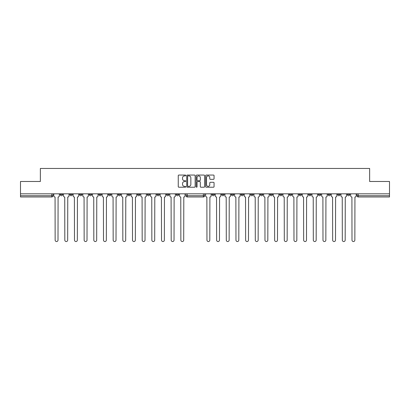 <?xml version="1.0" encoding="UTF-8"?>
<svg xmlns="http://www.w3.org/2000/svg" width="410" height="410" viewBox="0 0 410 410"><rect width="100%" height="100%" fill="white"/><g stroke="black" fill="none" stroke-linecap="round" stroke-linejoin="round"><path stroke-width="0.61" d="M185.756 175.475A0.425 0.425 0 0 0 185.33 175.049L178.862 175.049A0.61 0.61 0 0 0 178.253 175.659L178.253 186.611A0.61 0.61 0 0 0 178.862 187.221L185.33 187.221A0.425 0.425 0 0 0 185.756 186.796A0.425 0.425 0 0 0 185.33 186.365L184.49 186.365A1.947 1.947 0 0 1 182.542 184.423L182.542 183.511A1.947 1.947 0 0 1 184.49 181.563L185.33 181.563A0.425 0.425 0 0 0 185.756 181.138A0.425 0.425 0 0 0 185.33 180.707L184.49 180.707A1.947 1.947 0 0 1 182.542 178.765L182.542 177.848A1.947 1.947 0 0 1 184.49 175.905L185.33 175.905A0.425 0.425 0 0 0 185.756 175.475M221.641 194.494L221.641 193.812L221.641 194.494A1.24 1.24 0 0 0 222.881 195.734A1.24 1.24 0 0 0 224.121 194.494L224.121 193.812L224.121 194.494L221.641 194.494A1.24 1.24 0 0 0 222.881 195.734A1.24 1.24 0 0 0 224.121 194.494M328.01 194.494L328.01 193.812L328.01 194.494A1.24 1.24 0 0 0 329.25 195.734A1.24 1.24 0 0 0 330.491 194.494L330.491 193.812L330.491 194.494A1.24 1.24 0 0 1 329.25 195.734A1.24 1.24 0 0 0 330.491 194.494L328.01 194.494A1.24 1.24 0 0 0 329.25 195.734M340.162 194.494A1.24 1.24 0 0 1 338.921 195.734A1.24 1.24 0 0 0 340.162 194.494L337.681 194.494A1.24 1.24 0 0 0 338.921 195.734A1.24 1.24 0 0 1 337.681 194.494L337.681 193.812L337.681 194.494A1.24 1.24 0 0 0 338.921 195.734A1.24 1.24 0 0 0 340.162 194.494L340.162 193.812M318.339 194.494L318.339 193.812L318.339 194.494A1.24 1.24 0 0 0 319.58 195.734A1.24 1.24 0 0 0 320.82 194.494L320.82 193.812L320.82 194.494A1.24 1.24 0 0 1 319.58 195.734A1.24 1.24 0 0 0 320.82 194.494L318.339 194.494A1.24 1.24 0 0 0 319.58 195.734M308.668 193.812L308.668 194.494A1.24 1.24 0 0 0 309.909 195.734A1.24 1.24 0 0 0 311.149 194.494L311.149 193.812L311.149 194.494A1.24 1.24 0 0 1 309.909 195.734A1.24 1.24 0 0 0 311.149 194.494L308.668 194.494A1.24 1.24 0 0 0 309.909 195.734A1.24 1.24 0 0 1 308.668 194.494L308.668 193.812M299.003 193.812L299.003 194.494L301.478 194.494A1.24 1.24 0 0 1 300.243 195.734A1.24 1.24 0 0 1 299.003 194.494L299.003 193.812M260.324 194.494A1.24 1.24 0 0 0 261.559 195.734A1.24 1.24 0 0 0 262.8 194.494L260.324 194.494L260.324 193.812L260.324 194.494A1.24 1.24 0 0 0 261.559 195.734A1.24 1.24 0 0 0 262.8 194.494L262.8 193.812M240.983 193.812L240.983 194.494L243.463 194.494A1.24 1.24 0 0 1 242.223 195.734A1.24 1.24 0 0 1 240.983 194.494L240.983 193.812M231.312 194.494L231.312 193.812L231.312 194.494A1.24 1.24 0 0 0 232.552 195.734A1.24 1.24 0 0 0 233.792 194.494L233.792 193.812L233.792 194.494L231.312 194.494A1.24 1.24 0 0 0 232.552 195.734A1.24 1.24 0 0 0 233.792 194.494M347.352 194.494L347.352 193.812L347.352 194.494A1.24 1.24 0 0 0 348.587 195.734A1.24 1.24 0 0 0 349.827 194.494L349.827 193.812L349.827 194.494A1.24 1.24 0 0 1 348.587 195.734A1.24 1.24 0 0 0 349.827 194.494L347.352 194.494A1.24 1.24 0 0 0 348.587 195.734M211.975 194.494L211.975 193.812L211.975 194.494A1.24 1.24 0 0 0 213.215 195.734A1.24 1.24 0 0 0 214.45 194.494L214.45 193.812L214.45 194.494L211.975 194.494A1.24 1.24 0 0 0 213.215 195.734A1.24 1.24 0 0 0 214.45 194.494M108.522 194.494L108.522 193.812L108.522 194.494A1.24 1.24 0 0 0 109.757 195.734A1.24 1.24 0 0 0 110.997 194.494L110.997 193.812L110.997 194.494L108.522 194.494A1.24 1.24 0 0 0 109.757 195.734A1.24 1.24 0 0 0 110.997 194.494M127.858 193.812L127.858 194.494L130.339 194.494A1.24 1.24 0 0 1 129.099 195.734A1.24 1.24 0 0 1 127.858 194.494L127.858 193.812M138.77 195.734A1.24 1.24 0 0 1 137.529 194.494L137.529 193.812L137.529 194.494A1.24 1.24 0 0 0 138.77 195.734A1.24 1.24 0 0 0 140.01 194.494L140.01 193.812L140.01 194.494L137.529 194.494A1.24 1.24 0 0 0 138.77 195.734A1.24 1.24 0 0 0 140.01 194.494M147.2 194.494L147.2 193.812L147.2 194.494A1.24 1.24 0 0 0 148.44 195.734A1.24 1.24 0 0 0 149.676 194.494L149.676 193.812L149.676 194.494L147.2 194.494A1.24 1.24 0 0 0 148.44 195.734A1.24 1.24 0 0 0 149.676 194.494M156.866 193.812L156.866 194.494L159.346 194.494A1.24 1.24 0 0 1 158.106 195.734A1.24 1.24 0 0 1 156.866 194.494L156.866 193.812M195.139 175.659A0.61 0.61 0 0 0 194.53 175.049L187.349 175.049A0.61 0.61 0 0 0 186.745 175.659L186.745 186.611A0.61 0.61 0 0 0 187.349 187.221L194.53 187.221A0.61 0.61 0 0 0 195.139 186.611L195.139 175.659M20.5 193.812L20.5 181.476L40.364 181.476L40.364 168.459L369.635 168.459L369.635 181.476L389.5 181.476L389.5 193.812L20.5 193.812L20.5 195.734L52.982 195.734A1.24 1.24 0 0 1 51.742 196.974L20.5 196.974L20.5 195.734M213.451 179.339A0.61 0.61 0 0 0 214.061 178.734L214.061 175.659A0.61 0.61 0 0 0 213.451 175.049L206.271 175.049A0.61 0.61 0 0 0 205.666 175.659L205.666 186.611A0.61 0.61 0 0 0 206.271 187.221L213.451 187.221A0.61 0.61 0 0 0 214.061 186.611L214.061 182.901A0.61 0.61 0 0 0 213.451 182.291L210.381 182.291A0.61 0.61 0 0 0 209.771 182.901L209.771 184.741A1.63 1.63 0 0 1 208.142 186.365A1.63 1.63 0 0 1 206.517 184.741L206.517 177.53A1.63 1.63 0 0 1 208.142 175.905A1.63 1.63 0 0 1 209.771 177.53L209.771 178.734A0.61 0.61 0 0 0 210.381 179.339L213.451 179.339M196.81 175.049L203.99 175.049A0.61 0.61 0 0 1 204.6 175.659L204.6 186.611A0.61 0.61 0 0 1 203.99 187.221L200.921 187.221A0.61 0.61 0 0 1 200.311 186.611L200.311 182.168A0.61 0.61 0 0 0 199.701 181.563L197.666 181.563A0.61 0.61 0 0 0 197.056 182.168L197.056 186.796A0.425 0.425 0 0 1 196.631 187.221A0.425 0.425 0 0 1 196.205 186.796L196.205 175.659A0.61 0.61 0 0 1 196.81 175.049M250.653 193.812L250.653 194.494A1.24 1.24 0 0 0 251.894 195.734A1.24 1.24 0 0 0 253.134 194.494L253.134 193.812M243.463 193.812L243.463 194.494L243.463 193.812M269.99 193.812L269.99 194.494A1.24 1.24 0 0 0 271.23 195.734A1.24 1.24 0 0 0 272.471 194.494L272.471 193.812M279.661 193.812L279.661 194.494A1.24 1.24 0 0 0 280.901 195.734A1.24 1.24 0 0 0 282.141 194.494L282.141 193.812M289.332 193.812L289.332 194.494A1.24 1.24 0 0 0 290.572 195.734A1.24 1.24 0 0 0 291.812 194.494L291.812 193.812L291.812 194.494A1.24 1.24 0 0 1 290.572 195.734A1.24 1.24 0 0 0 291.812 194.494L289.332 194.494A1.24 1.24 0 0 0 290.572 195.734A1.24 1.24 0 0 1 289.332 194.494M301.478 193.812L301.478 194.494A1.24 1.24 0 0 1 300.243 195.734A1.24 1.24 0 0 1 299.003 194.494A1.24 1.24 0 0 0 300.243 195.734A1.24 1.24 0 0 0 301.478 194.494L301.478 193.812M389.5 196.974L358.258 196.974A1.24 1.24 0 0 1 357.018 195.734A1.24 1.24 0 0 0 358.258 196.974A1.24 1.24 0 0 1 357.018 195.734L389.5 195.734L389.5 196.974M389.5 193.812L389.5 195.734M52.982 193.812L52.982 195.734A1.24 1.24 0 0 1 51.742 196.974L51.742 193.812M178.688 193.812L178.688 194.494A1.24 1.24 0 0 1 177.448 195.734A1.24 1.24 0 0 0 178.688 194.494L176.208 194.494A1.24 1.24 0 0 0 177.448 195.734A1.24 1.24 0 0 1 176.208 194.494L176.208 193.812M169.017 193.812L169.017 194.494A1.24 1.24 0 0 1 167.777 195.734A1.24 1.24 0 0 0 169.017 194.494L166.537 194.494A1.24 1.24 0 0 0 167.777 195.734A1.24 1.24 0 0 0 169.017 194.494M159.346 193.812L159.346 194.494M166.537 193.812L166.537 194.494A1.24 1.24 0 0 0 167.777 195.734M130.339 193.812L130.339 194.494A1.24 1.24 0 0 1 129.099 195.734A1.24 1.24 0 0 1 127.858 194.494A1.24 1.24 0 0 0 129.099 195.734A1.24 1.24 0 0 0 130.339 194.494L130.339 193.812M120.668 193.812L120.668 194.494L120.668 193.812M118.188 193.812L118.188 194.494A1.24 1.24 0 0 0 119.428 195.734A1.24 1.24 0 0 0 120.668 194.494A1.24 1.24 0 0 1 119.428 195.734A1.24 1.24 0 0 0 120.668 194.494L118.188 194.494A1.24 1.24 0 0 0 119.428 195.734A1.24 1.24 0 0 1 118.188 194.494M101.331 193.812L101.331 194.494A1.24 1.24 0 0 1 100.091 195.734A1.24 1.24 0 0 1 98.851 194.494L101.331 194.494M91.661 193.812L91.661 194.494A1.24 1.24 0 0 1 90.42 195.734A1.24 1.24 0 0 0 91.661 194.494L89.18 194.494A1.24 1.24 0 0 0 90.42 195.734A1.24 1.24 0 0 1 89.18 194.494L89.18 193.812M98.851 193.812L98.851 194.494A1.24 1.24 0 0 0 100.091 195.734A1.24 1.24 0 0 1 98.851 194.494M81.99 193.812L81.99 194.494A1.24 1.24 0 0 1 80.749 195.734A1.24 1.24 0 0 0 81.99 194.494L79.509 194.494A1.24 1.24 0 0 0 80.749 195.734A1.24 1.24 0 0 1 79.509 194.494L79.509 193.812M72.319 193.812L72.319 194.494A1.24 1.24 0 0 1 71.079 195.734A1.24 1.24 0 0 0 72.319 194.494L69.838 194.494A1.24 1.24 0 0 0 71.079 195.734A1.24 1.24 0 0 1 69.838 194.494L69.838 193.812M62.648 193.812L62.648 194.494A1.24 1.24 0 0 1 61.413 195.734A1.24 1.24 0 0 0 62.648 194.494L60.173 194.494A1.24 1.24 0 0 0 61.413 195.734A1.24 1.24 0 0 1 60.173 194.494L60.173 193.812M357.018 193.812L357.018 195.734M242.223 195.734A1.24 1.24 0 0 1 240.983 194.494A1.24 1.24 0 0 0 242.223 195.734M251.894 195.734A1.24 1.24 0 0 0 253.134 194.494L250.653 194.494A1.24 1.24 0 0 0 251.894 195.734A1.24 1.24 0 0 0 253.134 194.494M204.626 193.812L204.626 195.734L203.391 195.734L203.391 193.812M187.273 193.812L187.273 195.734L186.032 195.734L186.032 193.812M203.391 196.974L187.273 196.974A1.24 1.24 0 0 1 186.032 195.734A1.24 1.24 0 0 0 187.273 196.974L187.273 195.734L203.391 195.734L203.391 196.974A1.24 1.24 0 0 0 204.626 195.734A1.24 1.24 0 0 1 203.391 196.974M200.311 177.561A1.63 1.63 0 0 0 198.681 175.931A1.63 1.63 0 0 0 197.056 177.561L197.056 180.103A0.61 0.61 0 0 0 197.666 180.707L199.701 180.707A0.61 0.61 0 0 0 200.311 180.103L200.311 177.561M188.021 175.905A0.425 0.425 0 0 0 187.595 176.331L187.595 185.94A0.425 0.425 0 0 0 188.021 186.365L188.902 186.365A1.947 1.947 0 0 0 190.85 184.423L190.85 177.848A1.947 1.947 0 0 0 188.902 175.905L188.021 175.905M53.818 195.796L53.818 193.812L53.818 195.796A1.24 1.24 0 0 0 55.058 197.036L55.15 240.116A1.425 1.425 0 0 0 56.575 241.541A1.425 1.425 0 0 0 58 240.116L58.092 197.036A1.24 1.24 0 0 0 59.332 195.796L59.332 193.812L59.332 195.796M205.62 195.796L205.62 193.812L205.62 195.796A1.24 1.24 0 0 0 206.86 197.036L206.953 240.116A1.425 1.425 0 0 0 208.377 241.541A1.425 1.425 0 0 0 209.802 240.116L209.894 197.036A1.24 1.24 0 0 0 211.135 195.796L211.135 193.812L211.135 195.796M63.488 195.796L63.488 193.812L63.488 195.796A1.24 1.24 0 0 0 64.729 197.036L64.821 240.116A1.425 1.425 0 0 0 66.246 241.541A1.425 1.425 0 0 0 67.67 240.116L67.763 197.036A1.24 1.24 0 0 0 69.003 195.796L69.003 193.812L69.003 195.796M73.154 195.796L73.154 193.812L73.154 195.796A1.24 1.24 0 0 0 74.394 197.036L74.492 240.116A1.425 1.425 0 0 0 75.917 241.541A1.425 1.425 0 0 0 77.341 240.116L77.434 197.036A1.24 1.24 0 0 0 78.674 195.796L78.674 193.812L78.674 195.796M82.825 195.796L82.825 193.812L82.825 195.796A1.24 1.24 0 0 0 84.065 197.036L84.158 240.116A1.425 1.425 0 0 0 85.582 241.541A1.425 1.425 0 0 0 87.012 240.116L87.105 197.036A1.24 1.24 0 0 0 88.345 195.796L88.345 193.812L88.345 195.796M92.496 195.796L92.496 193.812L92.496 195.796A1.24 1.24 0 0 0 93.736 197.036L93.829 240.116A1.425 1.425 0 0 0 95.253 241.541A1.425 1.425 0 0 0 96.678 240.116L96.775 197.036A1.24 1.24 0 0 0 98.01 195.796L98.01 193.812L98.01 195.796M102.167 195.796L102.167 193.812L102.167 195.796A1.24 1.24 0 0 0 103.407 197.036L103.499 240.116A1.425 1.425 0 0 0 104.924 241.541A1.425 1.425 0 0 0 106.349 240.116L106.441 197.036A1.24 1.24 0 0 0 107.681 195.796L107.681 193.812L107.681 195.796M111.838 195.796L111.838 193.812L111.838 195.796A1.24 1.24 0 0 0 113.073 197.036L113.17 240.116A1.425 1.425 0 0 0 114.595 241.541A1.425 1.425 0 0 0 116.02 240.116L116.112 197.036A1.24 1.24 0 0 0 117.352 195.796L117.352 193.812L117.352 195.796M121.504 195.796L121.504 193.812L121.504 195.796A1.24 1.24 0 0 0 122.744 197.036L122.836 240.116A1.425 1.425 0 0 0 124.266 241.541A1.425 1.425 0 0 0 125.691 240.116L125.783 197.036A1.24 1.24 0 0 0 127.023 195.796L127.023 193.812L127.023 195.796M131.174 195.796L131.174 193.812L131.174 195.796A1.24 1.24 0 0 0 132.415 197.036L132.507 240.116A1.425 1.425 0 0 0 133.932 241.541A1.425 1.425 0 0 0 135.361 240.116L135.454 197.036A1.24 1.24 0 0 0 136.694 195.796L136.694 193.812L136.694 195.796M140.845 195.796L140.845 193.812L140.845 195.796A1.24 1.24 0 0 0 142.085 197.036L142.178 240.116A1.425 1.425 0 0 0 143.602 241.541A1.425 1.425 0 0 0 145.027 240.116L145.119 197.036A1.24 1.24 0 0 0 146.36 195.796L146.36 193.812L146.36 195.796M150.516 195.796L150.516 193.812L150.516 195.796A1.24 1.24 0 0 0 151.756 197.036L151.849 240.116A1.425 1.425 0 0 0 153.273 241.541A1.425 1.425 0 0 0 154.698 240.116L154.79 197.036A1.24 1.24 0 0 0 156.031 195.796L156.031 193.812L156.031 195.796M160.187 195.796L160.187 193.812L160.187 195.796A1.24 1.24 0 0 0 161.422 197.036L161.519 240.116A1.425 1.425 0 0 0 162.944 241.541A1.425 1.425 0 0 0 164.369 240.116L164.461 197.036A1.24 1.24 0 0 0 165.701 195.796L165.701 193.812L165.701 195.796M169.853 195.796L169.853 193.812L169.853 195.796A1.24 1.24 0 0 0 171.093 197.036L171.185 240.116A1.425 1.425 0 0 0 172.61 241.541A1.425 1.425 0 0 0 174.04 240.116L174.132 197.036A1.24 1.24 0 0 0 175.372 195.796L175.372 193.812L175.372 195.796M179.524 195.796L179.524 193.812L179.524 195.796A1.24 1.24 0 0 0 180.764 197.036L180.856 240.116A1.425 1.425 0 0 0 182.281 241.541A1.425 1.425 0 0 0 183.706 240.116L183.803 197.036A1.24 1.24 0 0 0 185.038 195.796L185.038 193.812L185.038 195.796M215.291 195.796L215.291 193.812L215.291 195.796A1.24 1.24 0 0 0 216.531 197.036L216.623 240.116A1.425 1.425 0 0 0 218.048 241.541A1.425 1.425 0 0 0 219.473 240.116L219.565 197.036A1.24 1.24 0 0 0 220.805 195.796L220.805 193.812L220.805 195.796M224.962 195.796L224.962 193.812L224.962 195.796A1.24 1.24 0 0 0 226.197 197.036L226.294 240.116A1.425 1.425 0 0 0 227.719 241.541A1.425 1.425 0 0 0 229.144 240.116L229.236 197.036A1.24 1.24 0 0 0 230.476 195.796L230.476 193.812L230.476 195.796M234.628 195.796L234.628 193.812L234.628 195.796A1.24 1.24 0 0 0 235.868 197.036L235.96 240.116A1.425 1.425 0 0 0 237.39 241.541A1.425 1.425 0 0 0 238.815 240.116L238.907 197.036A1.24 1.24 0 0 0 240.147 195.796L240.147 193.812L240.147 195.796M244.298 195.796L244.298 193.812L244.298 195.796A1.24 1.24 0 0 0 245.539 197.036L245.631 240.116A1.425 1.425 0 0 0 247.056 241.541A1.425 1.425 0 0 0 248.48 240.116L248.578 197.036A1.24 1.24 0 0 0 249.813 195.796L249.813 193.812L249.813 195.796M253.969 195.796L253.969 193.812L253.969 195.796A1.24 1.24 0 0 0 255.21 197.036L255.302 240.116A1.425 1.425 0 0 0 256.727 241.541A1.425 1.425 0 0 0 258.151 240.116L258.244 197.036A1.24 1.24 0 0 0 259.484 195.796L259.484 193.812L259.484 195.796M263.64 195.796L263.64 193.812L263.64 195.796A1.24 1.24 0 0 0 264.88 197.036L264.973 240.116A1.425 1.425 0 0 0 266.397 241.541A1.425 1.425 0 0 0 267.822 240.116L267.914 197.036A1.24 1.24 0 0 0 269.155 195.796L269.155 193.812L269.155 195.796M273.306 195.796L273.306 193.812L273.306 195.796A1.24 1.24 0 0 0 274.546 197.036L274.638 240.116A1.425 1.425 0 0 0 276.068 241.541A1.425 1.425 0 0 0 277.493 240.116L277.585 197.036A1.24 1.24 0 0 0 278.826 195.796L278.826 193.812L278.826 195.796M282.977 195.796L282.977 193.812L282.977 195.796A1.24 1.24 0 0 0 284.217 197.036L284.309 240.116A1.425 1.425 0 0 0 285.734 241.541A1.425 1.425 0 0 0 287.164 240.116L287.256 197.036A1.24 1.24 0 0 0 288.496 195.796L288.496 193.812L288.496 195.796M292.648 195.796L292.648 193.812L292.648 195.796A1.24 1.24 0 0 0 293.888 197.036L293.98 240.116A1.425 1.425 0 0 0 295.405 241.541A1.425 1.425 0 0 0 296.83 240.116L296.927 197.036A1.24 1.24 0 0 0 298.162 195.796L298.162 193.812L298.162 195.796M302.319 195.796L302.319 193.812L302.319 195.796A1.24 1.24 0 0 0 303.559 197.036L303.651 240.116A1.425 1.425 0 0 0 305.076 241.541A1.425 1.425 0 0 0 306.501 240.116L306.593 197.036A1.24 1.24 0 0 0 307.833 195.796L307.833 193.812L307.833 195.796M311.989 195.796L311.989 193.812L311.989 195.796A1.24 1.24 0 0 0 313.225 197.036L313.322 240.116A1.425 1.425 0 0 0 314.747 241.541A1.425 1.425 0 0 0 316.171 240.116L316.264 197.036A1.24 1.24 0 0 0 317.504 195.796L317.504 193.812L317.504 195.796M321.655 195.796L321.655 193.812L321.655 195.796A1.24 1.24 0 0 0 322.895 197.036L322.988 240.116A1.425 1.425 0 0 0 324.418 241.541A1.425 1.425 0 0 0 325.842 240.116L325.935 197.036A1.24 1.24 0 0 0 327.175 195.796L327.175 193.812L327.175 195.796M331.326 195.796L331.326 193.812L331.326 195.796A1.24 1.24 0 0 0 332.566 197.036L332.659 240.116A1.425 1.425 0 0 0 334.083 241.541A1.425 1.425 0 0 0 335.508 240.116L335.606 197.036A1.24 1.24 0 0 0 336.846 195.796L336.846 193.812L336.846 195.796M340.997 195.796L340.997 193.812L340.997 195.796A1.24 1.24 0 0 0 342.237 197.036L342.329 240.116A1.425 1.425 0 0 0 343.754 241.541A1.425 1.425 0 0 0 345.179 240.116L345.271 197.036A1.24 1.24 0 0 0 346.511 195.796L346.511 193.812L346.511 195.796M350.668 195.796L350.668 193.812L350.668 195.796A1.24 1.24 0 0 0 351.908 197.036L352 240.116A1.425 1.425 0 0 0 353.425 241.541A1.425 1.425 0 0 0 354.85 240.116L354.942 197.036A1.24 1.24 0 0 0 356.182 195.796L356.182 193.812L356.182 195.796M55.058 197.036L55.15 240.116M58 240.116L58.092 197.036M206.86 197.036L206.953 240.116M209.802 240.116L209.894 197.036M64.729 197.036L64.821 240.116M67.67 240.116L67.763 197.036M74.394 197.036L74.492 240.116M77.341 240.116L77.434 197.036M84.065 197.036L84.158 240.116M87.012 240.116L87.105 197.036M93.736 197.036L93.829 240.116M96.678 240.116L96.775 197.036M103.407 197.036L103.499 240.116M106.349 240.116L106.441 197.036M113.073 197.036L113.17 240.116M116.02 240.116L116.112 197.036M122.744 197.036L122.836 240.116M125.691 240.116L125.783 197.036M132.415 197.036L132.507 240.116M135.361 240.116L135.454 197.036M142.085 197.036L142.178 240.116M145.027 240.116L145.119 197.036M151.756 197.036L151.849 240.116M154.698 240.116L154.79 197.036M161.422 197.036L161.519 240.116M164.369 240.116L164.461 197.036M171.093 197.036L171.185 240.116M174.04 240.116L174.132 197.036M180.764 197.036L180.856 240.116M183.706 240.116L183.803 197.036M216.531 197.036L216.623 240.116M219.473 240.116L219.565 197.036M226.197 197.036L226.294 240.116M229.144 240.116L229.236 197.036M235.868 197.036L235.96 240.116M238.815 240.116L238.907 197.036M245.539 197.036L245.631 240.116M248.48 240.116L248.578 197.036M255.21 197.036L255.302 240.116M258.151 240.116L258.244 197.036M264.88 197.036L264.973 240.116M267.822 240.116L267.914 197.036M274.546 197.036L274.638 240.116M277.493 240.116L277.585 197.036M284.217 197.036L284.309 240.116M287.164 240.116L287.256 197.036M293.888 197.036L293.98 240.116M296.83 240.116L296.927 197.036M303.559 197.036L303.651 240.116M306.501 240.116L306.593 197.036M313.225 197.036L313.322 240.116M316.171 240.116L316.264 197.036M322.895 197.036L322.988 240.116M325.842 240.116L325.935 197.036M332.566 197.036L332.659 240.116M335.508 240.116L335.606 197.036M342.237 197.036L342.329 240.116M345.179 240.116L345.271 197.036M351.908 197.036L352 240.116M354.85 240.116L354.942 197.036M358.258 193.812L358.258 196.974M269.99 194.494L272.471 194.494A1.24 1.24 0 0 1 271.23 195.734A1.24 1.24 0 0 1 269.99 194.494M279.661 194.494L282.141 194.494A1.24 1.24 0 0 1 280.901 195.734A1.24 1.24 0 0 1 279.661 194.494M52.982 195.734A1.24 1.24 0 0 1 51.742 196.974"/></g></svg>
